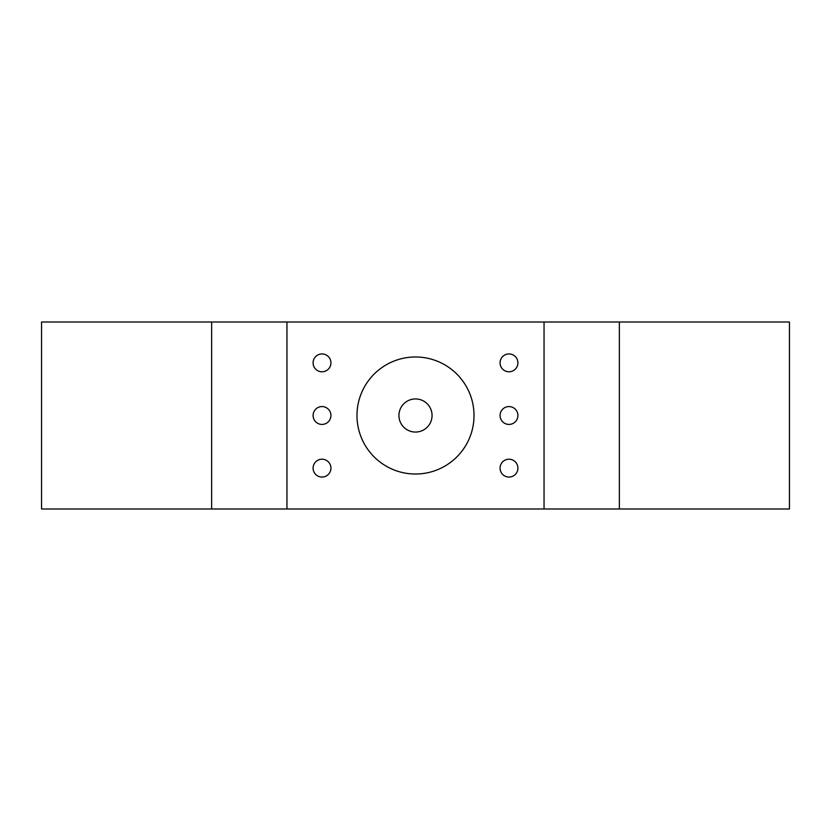 <?xml version="1.0" encoding="UTF-8"?>
<svg xmlns="http://www.w3.org/2000/svg" width="831" height="831" viewBox="0 0 831 831"><rect width="100%" height="100%" fill="white"/><g stroke="black" fill="none" stroke-linecap="round" stroke-linejoin="round"><path stroke-width="1.25" d="M740.13 322.013L90.87 322.013M286.955 322.013L544.045 322.013L544.045 508.988L286.955 508.988L286.955 322.013L286.955 508.988L41.55 508.988L41.55 322.013L211.635 322.013L211.635 508.988L211.635 322.013L286.955 322.013M500.065 362.867A8.923 8.923 0 0 0 508.988 371.789A8.923 8.923 0 0 0 517.91 362.867A8.923 8.923 0 0 0 508.988 353.944A8.923 8.923 0 0 0 500.065 362.867A8.923 8.923 0 0 1 508.988 353.944A8.923 8.923 0 0 1 517.91 362.867A8.923 8.923 0 0 1 508.988 371.789A8.923 8.923 0 0 1 500.065 362.867M500.065 468.133A8.923 8.923 0 0 0 508.988 477.056A8.923 8.923 0 0 0 517.91 468.133A8.923 8.923 0 0 0 508.988 459.211A8.923 8.923 0 0 0 500.065 468.133A8.923 8.923 0 0 1 508.988 459.211A8.923 8.923 0 0 1 517.91 468.133A8.923 8.923 0 0 1 508.988 477.056A8.923 8.923 0 0 1 500.065 468.133M500.065 415.5A8.923 8.923 0 0 0 508.988 424.423A8.923 8.923 0 0 0 517.91 415.5A8.923 8.923 0 0 0 508.988 406.577A8.923 8.923 0 0 0 500.065 415.5A8.923 8.923 0 0 1 508.988 406.577A8.923 8.923 0 0 1 517.91 415.5A8.923 8.923 0 0 1 508.988 424.423A8.923 8.923 0 0 1 500.065 415.5M330.935 362.867A8.923 8.923 0 0 0 322.013 353.944A8.923 8.923 0 0 0 313.09 362.867A8.923 8.923 0 0 0 322.013 371.789A8.923 8.923 0 0 0 330.935 362.867A8.923 8.923 0 0 1 322.013 371.789A8.923 8.923 0 0 1 313.09 362.867A8.923 8.923 0 0 1 322.013 353.944A8.923 8.923 0 0 1 330.935 362.867M330.935 468.133A8.923 8.923 0 0 0 322.013 459.211A8.923 8.923 0 0 0 313.09 468.133A8.923 8.923 0 0 0 322.013 477.056A8.923 8.923 0 0 0 330.935 468.133A8.923 8.923 0 0 1 322.013 477.056A8.923 8.923 0 0 1 313.09 468.133A8.923 8.923 0 0 1 322.013 459.211A8.923 8.923 0 0 1 330.935 468.133M330.935 415.5A8.923 8.923 0 0 0 322.013 406.577A8.923 8.923 0 0 0 313.09 415.5A8.923 8.923 0 0 0 322.013 424.423A8.923 8.923 0 0 0 330.935 415.5A8.923 8.923 0 0 1 322.013 424.423A8.923 8.923 0 0 1 313.09 415.5A8.923 8.923 0 0 1 322.013 406.577A8.923 8.923 0 0 1 330.935 415.5M90.87 508.988L544.045 508.988L544.045 322.013L619.365 322.013L619.365 508.988L544.045 508.988L619.365 508.988L619.365 322.013L789.45 322.013L789.45 508.988L619.365 508.988L740.13 508.988M364.144 443.557A58.523 58.523 0 0 0 443.557 466.856A58.523 58.523 0 0 0 466.856 387.443A58.523 58.523 0 0 0 387.443 364.144A58.523 58.523 0 0 0 364.144 443.557A58.523 58.523 0 0 1 387.443 364.144A58.523 58.523 0 0 1 466.856 387.443A58.523 58.523 0 0 1 443.557 466.856A58.523 58.523 0 0 1 364.144 443.557M400.968 423.436A16.558 16.558 0 0 0 423.436 430.032A16.558 16.558 0 0 0 430.032 407.564A16.558 16.558 0 0 0 407.564 400.968A16.558 16.558 0 0 0 400.968 423.436A16.558 16.558 0 0 1 407.564 400.968A16.558 16.558 0 0 1 430.032 407.564A16.558 16.558 0 0 1 423.436 430.032A16.558 16.558 0 0 1 400.968 423.436"/></g></svg>

